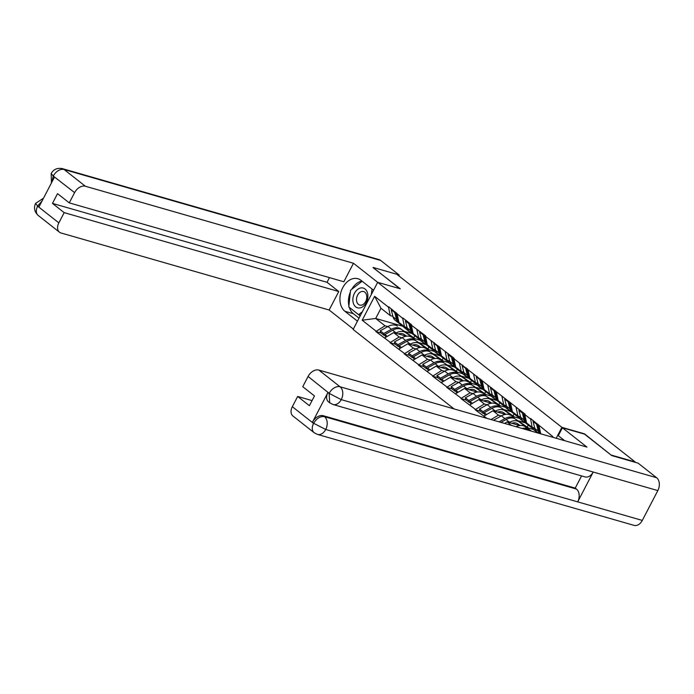 <?xml version="1.0" encoding="UTF-8"?>
<svg xmlns="http://www.w3.org/2000/svg" width="694" height="694" viewBox="0 0 694 694"><rect width="100%" height="100%" fill="white"/><g stroke="black" fill="none" stroke-linecap="round" stroke-linejoin="round"><path stroke-width="1.04" d="M611.483 455.368L584.495 433.837L561.88 427.339L377.683 282.311L353.133 329.468L454.032 408.905M561.88 427.339L556.198 438.261M552.519 437.203L552.832 436.595L530.546 418.465L532.133 427.296L534.753 428.051M486.789 418.317L475.112 409.712L480.413 411.23M487.075 404.767L484.291 403.969L475.112 409.712M475.329 409.295L460.929 398.538L466.229 400.065M472.892 393.602L470.107 392.804L460.929 398.538M461.146 398.13L446.745 387.373L452.046 388.9M458.708 382.437L455.923 381.631L446.745 387.373M446.962 386.966L432.562 376.209L437.862 377.727M444.524 371.264L441.74 370.466L432.562 376.209M432.778 375.792L418.387 365.044L423.678 366.562M430.341 360.099L427.556 359.301L418.387 365.044M418.595 364.628L404.203 353.871L409.495 355.397M416.157 348.935L413.372 348.136L404.203 353.871M404.411 353.463L390.019 342.706L395.32 344.233M401.973 337.77L399.197 336.963L390.019 342.706M390.228 342.298L375.836 331.541L381.136 333.059M387.799 326.596L385.014 325.798L375.836 331.541M376.044 331.125L362.181 320.212L374.639 296.286L388.501 307.208L390.306 315.623L392.925 316.377M530.329 418.872L524.785 414.509L525.002 414.092L453.867 358.677L454.084 358.26L425.5 336.338L425.717 335.931L411.325 325.174L411.533 324.757L402.902 317.956L402.685 318.373L388.718 306.791L388.501 307.208M532.133 427.296L526.59 422.932L524.785 414.509M526.191 427.417L533.495 429.517L537.937 433.013M519.702 425.552L507.114 421.935L511.556 425.439M516.145 407.708L517.958 416.131L520.569 416.877M517.958 416.131L512.406 411.759L510.602 403.344M533.495 429.517L533.964 428.614M507.114 421.935L504.59 423.435M512.007 416.253L519.312 418.352L524.855 422.715L518.548 420.902M501.259 415.932L498.474 415.133L491.057 419.549M505.518 414.387L492.931 410.77L498.474 415.133M501.962 396.543L503.775 404.966L506.386 405.712M503.775 404.966L498.223 400.594L496.418 392.171M519.312 418.352L519.78 417.45M492.931 410.77L483.97 416.096M497.824 405.079L505.128 407.178L510.671 411.551L504.365 409.738M491.335 403.223L478.747 399.605L484.291 403.969M487.787 385.378L489.591 393.793L492.202 394.548M489.591 393.793L484.039 389.429L482.235 381.006M505.128 407.178L505.596 406.276M478.747 399.605L469.786 404.932M483.64 393.914L490.944 396.014L496.488 400.377L490.181 398.573M477.151 392.049L464.564 388.432L470.107 392.804M473.603 374.205L475.407 382.628L478.019 383.383M475.407 382.628L469.855 378.265L468.051 369.841M490.944 396.014L491.413 395.112M464.564 388.432L455.602 393.758M469.456 382.75L476.761 384.849L482.304 389.213L475.997 387.399M462.967 380.885L450.38 377.267L455.923 381.631M459.419 363.04L461.224 371.464L463.835 372.21M461.224 371.464L455.672 367.091L453.867 358.677M476.761 384.849L477.229 383.947M450.38 377.267L441.419 382.594M455.273 371.585L462.577 373.684L468.12 378.048L461.822 376.235M448.784 369.72L436.196 366.102L441.74 370.466M445.236 351.875L447.04 360.29L449.66 361.045M447.04 360.29L441.497 355.927L439.684 347.503M462.577 373.684L463.045 372.773M436.196 366.102L427.235 371.429M441.089 360.412L448.393 362.511L453.937 366.883L447.639 365.07M434.6 358.555L422.013 354.938L427.556 359.301M431.052 340.702L432.856 349.125L435.476 349.88M432.856 349.125L427.313 344.762L425.5 336.338M448.393 362.511L448.862 361.609M422.013 354.938L413.051 360.264M426.905 349.247L434.21 351.346L439.753 355.71L433.455 353.905M420.425 347.382L407.829 343.764L413.372 348.136M416.868 329.537L418.673 337.961L421.293 338.715M418.673 337.961L413.13 333.597L411.325 325.174M434.21 351.346L434.678 350.444M407.829 343.764L398.868 349.091M412.722 338.082L420.026 340.181L425.578 344.545L419.271 342.732M406.242 336.217L393.645 332.599L399.197 336.963M402.685 318.373L404.489 326.796L407.109 327.542M404.489 326.796L398.946 322.424L397.142 314.009M420.026 340.181L420.495 339.279M393.645 332.599L384.684 337.926M402.182 325.824L411.395 333.38L405.088 331.567M402.069 326.041L375.688 318.459L385.014 325.798M390.306 315.623L380.989 308.292L375.688 318.459L362.181 320.212M374.639 296.286L380.989 308.292M353.472 263.269L85.353 186.235A9.482 6.463 128.2 0 0 74.605 192.628L69.27 202.874L343.851 281.764L353.472 263.269L377.675 282.328L400.299 288.808L373.094 267.684M373.199 267.476L396.786 274.251L635.166 461.944L611.588 455.169M538.969 425.674L540.713 433.811M552.832 436.595L552.493 437.194M414.804 335.766L413.771 337.744L402.13 329.824A12.96 8.831 128.2 0 0 400.212 328.913A12.96 8.831 128.2 0 0 392.631 330.197L384.936 334.482L387.321 336.356M413.806 338.394L405.626 332.582A12.96 8.831 128.2 0 0 403.717 331.663A12.96 8.831 128.2 0 0 396.135 332.955L395.71 333.189M406.589 336.174L404.203 334.473A10.592 7.218 128.2 0 0 402.641 333.727A10.592 7.218 128.2 0 0 398.33 333.944M397.445 326.137A12.96 8.831 128.2 0 0 395.537 325.226A12.96 8.831 128.2 0 0 387.946 326.51L380.26 330.795L383.756 333.545L384.068 335.376L385.005 334.855M400.95 328.895A12.96 8.831 128.2 0 0 399.033 327.976A12.96 8.831 128.2 0 0 391.451 329.268L383.756 333.545M398.816 323.178L395.32 320.42A12.96 8.831 -51.8 0 1 393.021 316.768L396.526 319.518A12.96 8.831 128.2 0 0 398.816 323.178A12.96 8.831 128.2 0 0 399.44 323.604M396.526 319.518L394.713 312.508L391.208 309.75L393.021 316.768M395.415 312.066L394.713 312.508M391.91 309.307L391.208 309.75M413.771 337.744L415.047 338.75M380.26 330.795L380.572 332.617L384.068 335.376M407.291 328.227A12.96 8.831 -51.8 0 1 403.5 326.865A12.96 8.831 -51.8 0 1 401.713 324.61M384.936 334.482L385.248 336.304L386.185 337.041M396.595 312.994L395.892 313.436L397.705 320.454A12.96 8.831 128.2 0 0 399.996 324.107L403.5 326.865M395.892 313.436L397.246 314.503M428.987 346.931L427.955 348.909L416.313 340.988A12.96 8.831 128.2 0 0 414.396 340.077A12.96 8.831 128.2 0 0 406.814 341.37L399.119 345.647L401.505 347.529M427.99 349.559L419.809 343.747A12.96 8.831 128.2 0 0 417.901 342.836A12.96 8.831 128.2 0 0 410.319 344.12L409.894 344.363M420.772 347.338L418.387 345.638A10.592 7.218 128.2 0 0 416.825 344.892A10.592 7.218 128.2 0 0 412.514 345.109M411.629 337.301A12.96 8.831 128.2 0 0 409.72 336.39A12.96 8.831 128.2 0 0 402.13 337.683L394.435 341.96L397.94 344.718L398.252 346.54L399.189 346.02M415.133 340.06A12.96 8.831 128.2 0 0 413.216 339.149A12.96 8.831 128.2 0 0 405.634 340.433L397.94 344.718M412.999 334.343L409.503 331.585A12.96 8.831 -51.8 0 1 407.204 327.932L410.709 330.691A12.96 8.831 128.2 0 0 412.999 334.343A12.96 8.831 128.2 0 0 413.624 334.768M410.709 330.691L408.887 323.673L405.391 320.923L407.204 327.932M409.59 323.231L408.887 323.673M406.094 320.472L405.391 320.923M427.955 348.909L429.23 349.915M394.435 341.96L394.756 343.782L398.252 346.54M421.475 339.392A12.96 8.831 -51.8 0 1 417.684 338.03A12.96 8.831 -51.8 0 1 415.897 335.775M399.119 345.647L399.432 347.468L400.369 348.206M410.779 324.159L410.076 324.61L411.889 331.619A12.96 8.831 128.2 0 0 414.179 335.271L417.684 338.03M410.076 324.61L411.429 325.677M443.171 358.095L442.139 360.073L430.497 352.153A12.96 8.831 128.2 0 0 428.58 351.242A12.96 8.831 128.2 0 0 420.998 352.535L413.303 356.811L415.689 358.694M442.173 360.724L433.993 354.912A12.96 8.831 128.2 0 0 432.084 354.001A12.96 8.831 128.2 0 0 424.502 355.293L424.077 355.528M434.956 358.503L432.57 356.811A10.592 7.218 128.2 0 0 431.009 356.065A10.592 7.218 128.2 0 0 426.697 356.282M425.812 348.475A12.96 8.831 128.2 0 0 423.904 347.555A12.96 8.831 128.2 0 0 416.313 348.848L408.619 353.125L412.123 355.883L412.436 357.705L413.372 357.193M429.317 351.225A12.96 8.831 128.2 0 0 427.4 350.314A12.96 8.831 128.2 0 0 419.818 351.606L412.123 355.883M427.183 345.508L423.687 342.758A12.96 8.831 -51.8 0 1 421.388 339.097L424.893 341.856A12.96 8.831 128.2 0 0 427.183 345.508A12.96 8.831 128.2 0 0 427.808 345.942M424.893 341.856L423.071 334.846L419.575 332.088L421.388 339.097M423.774 334.395L423.071 334.846M420.278 331.645L419.575 332.088M442.139 360.073L443.414 361.08M408.619 353.125L408.94 354.955L412.436 357.705M435.659 350.557A12.96 8.831 -51.8 0 1 431.868 349.195A12.96 8.831 -51.8 0 1 430.08 346.939M413.303 356.811L413.615 358.642L414.552 359.371M424.962 335.332L424.26 335.775L426.073 342.784A12.96 8.831 128.2 0 0 428.363 346.445L431.868 349.195M424.26 335.775L425.613 336.842M457.355 369.26L456.322 371.247L444.681 363.326A12.96 8.831 128.2 0 0 442.763 362.407A12.96 8.831 128.2 0 0 435.181 363.699L427.487 367.976L429.872 369.859M456.357 371.889L448.177 366.076A12.96 8.831 128.2 0 0 446.268 365.165A12.96 8.831 128.2 0 0 438.677 366.458L438.252 366.692M449.139 369.668L446.754 367.976A10.592 7.218 128.2 0 0 445.192 367.23A10.592 7.218 128.2 0 0 440.881 367.447M439.996 359.639A12.96 8.831 128.2 0 0 438.079 358.72A12.96 8.831 128.2 0 0 430.497 360.013L422.802 364.289L426.307 367.048L426.619 368.878L427.556 368.358M443.501 362.389A12.96 8.831 128.2 0 0 441.584 361.479A12.96 8.831 128.2 0 0 434.002 362.771L426.307 367.048M441.367 356.681L437.862 353.923A12.96 8.831 -51.8 0 1 435.572 350.27L439.076 353.02A12.96 8.831 128.2 0 0 441.367 356.681A12.96 8.831 128.2 0 0 441.983 357.106M439.076 353.02L437.255 346.011L433.759 343.252L435.572 350.27M437.957 345.569L437.255 346.011M434.461 342.81L433.759 343.252M456.322 371.247L457.598 372.253M422.802 364.289L423.114 366.12L426.619 368.878M449.833 361.721A12.96 8.831 -51.8 0 1 446.051 360.368A12.96 8.831 -51.8 0 1 444.264 358.113M427.487 367.976L427.799 369.807L428.727 370.535M439.146 346.497L438.443 346.939L440.256 353.949A12.96 8.831 128.2 0 0 442.546 357.61L446.051 360.368M438.443 346.939L439.796 348.006M471.538 380.433L470.506 382.411L458.864 374.491A12.96 8.831 128.2 0 0 456.947 373.58A12.96 8.831 128.2 0 0 449.365 374.864L441.67 379.15L444.056 381.023M470.541 383.062L462.36 377.25A12.96 8.831 128.2 0 0 460.452 376.33A12.96 8.831 128.2 0 0 452.861 377.623L452.436 377.857M463.323 380.841L460.937 379.141A10.592 7.218 128.2 0 0 459.376 378.395A10.592 7.218 128.2 0 0 455.064 378.612M454.18 370.804A12.96 8.831 128.2 0 0 452.262 369.893A12.96 8.831 128.2 0 0 444.681 371.177L436.986 375.463L440.49 378.213L440.803 380.043L441.731 379.523M457.676 373.563A12.96 8.831 128.2 0 0 455.767 372.643A12.96 8.831 128.2 0 0 448.185 373.936L440.49 378.213M455.55 367.846L452.046 365.087A12.96 8.831 -51.8 0 1 449.755 361.435L453.26 364.185A12.96 8.831 128.2 0 0 455.55 367.846A12.96 8.831 128.2 0 0 456.166 368.271M453.26 364.185L451.438 357.176L447.942 354.426L449.755 361.435M452.141 356.733L451.438 357.176M448.645 353.975L447.942 354.426M470.506 382.411L471.781 383.418M436.986 375.463L437.298 377.284L440.803 380.043M464.017 372.895A12.96 8.831 -51.8 0 1 460.235 371.533A12.96 8.831 -51.8 0 1 458.448 369.277M441.67 379.15L441.983 380.971L442.911 381.709M453.329 357.662L452.627 358.104L454.44 365.122A12.96 8.831 128.2 0 0 456.73 368.774L460.235 371.533M452.627 358.104L453.98 359.171M485.722 391.598L484.69 393.576L473.048 385.656A12.96 8.831 128.2 0 0 471.131 384.745A12.96 8.831 128.2 0 0 463.549 386.038L455.854 390.314L458.24 392.197M484.724 394.227L476.544 388.414A12.96 8.831 128.2 0 0 474.635 387.504A12.96 8.831 128.2 0 0 467.045 388.787L466.62 389.03M477.507 392.006L475.121 390.306A10.592 7.218 128.2 0 0 473.56 389.56A10.592 7.218 128.2 0 0 469.248 389.776M468.363 381.969A12.96 8.831 128.2 0 0 466.446 381.058A12.96 8.831 128.2 0 0 458.864 382.351L451.169 386.627L454.674 389.386L454.986 391.208L455.915 390.687M471.859 384.728A12.96 8.831 128.2 0 0 469.951 383.817A12.96 8.831 128.2 0 0 462.369 385.101L454.674 389.386M469.734 379.011L466.229 376.252A12.96 8.831 -51.8 0 1 463.939 372.6L467.444 375.359A12.96 8.831 128.2 0 0 469.734 379.011A12.96 8.831 128.2 0 0 470.35 379.436M467.444 375.359L465.622 368.341L462.126 365.591L463.939 372.6M466.325 367.898L465.622 368.341M462.829 365.139L462.126 365.591M484.69 393.576L485.965 394.582M451.169 386.627L451.482 388.458L454.986 391.208M478.201 384.06A12.96 8.831 -51.8 0 1 474.418 382.698A12.96 8.831 -51.8 0 1 472.631 380.442M455.854 390.314L456.166 392.136L457.094 392.873M467.504 368.826L466.802 369.277L468.624 376.287A12.96 8.831 128.2 0 0 470.914 379.939L474.418 382.698M466.802 369.277L468.164 370.344M353.393 303.356A10.271 7.244 -74 0 0 363.17 306.436A10.271 7.244 -74 0 0 367.36 292.53A10.271 7.244 -74 0 0 357.584 289.441A10.271 7.244 -74 0 0 353.393 303.356M356.872 302.011A7.035 4.962 -74 0 0 359.709 305.065A7.035 4.962 -74 0 0 365.278 302.211A7.035 4.962 -74 0 0 366.432 294.603A7.035 4.962 -74 0 0 363.595 291.549A7.035 4.962 -74 0 0 358.017 294.403A7.035 4.962 -74 0 0 356.872 302.011M371.975 288.982L371.394 294.386M362.363 311.736L358.59 314.66L348.778 306.93L350.557 290.213L362.138 281.235M360.55 315.223L358.59 314.66M373.563 290.231L361.001 280.341A17.784 12.544 -74 0 0 357.852 278.719A17.784 12.544 -74 0 0 341.691 289.988A17.784 12.544 -74 0 0 344.892 311.276L357.453 321.166M69.27 202.874L57.541 193.635L52.458 203.403L327.039 282.293L329.468 277.626M327.039 282.293L338.767 291.523L329.138 310.018L61.02 232.984A9.482 6.463 128.2 0 1 59.45 232.186A9.482 6.463 128.2 0 1 58.86 222.878L64.186 212.633L338.767 291.523M353.341 329.069L329.138 310.018M51.46 182.912L51.174 173.491C53.559 169.319 57.307 167.696 62.408 168.633L378.985 259.591A9.725 6.853 106 0 1 380.702 260.476L399.206 275.041L398.79 275.83M52.458 203.403L64.186 212.633M42.065 200.956L37.806 205.814L39.038 206.786L54.418 177.222L53.195 176.259L51.946 181.984M373.155 267.563L399.718 288.635M399.206 275.041L396.985 274.408M361.869 281.018A17.784 12.544 -74 0 0 351.702 289.329M350.366 292.027A17.784 12.544 -74 0 0 348.891 305.863M349.273 307.321A17.784 12.544 -74 0 0 353.402 313.714L344.892 311.276M359.024 318.147L353.402 313.714M349.481 307.485L360.169 315.944M51.174 173.491L53.152 175.946M37.623 206.161A9.482 6.463 -51.8 0 0 38.222 215.47C34.405 211.739 33.546 207.697 35.637 203.342L37.623 206.161L58.86 222.878M562.4 427.773L586.951 447.101L318.832 370.067L340.06 386.775L656.637 477.732L638.133 463.167L611.752 455.585L584.478 434.114L562.4 427.773L558.288 435.676L564.664 440.69M292.33 406.701L313.558 423.418A9.482 6.463 -51.8 0 0 314.156 432.726L292.929 416.01A9.482 6.463 -51.8 0 1 292.33 406.701L297.665 396.456L312.048 400.594M656.637 477.732A9.725 6.853 106 0 1 657.825 490.589L593.223 472.033A9.725 6.853 106 0 1 584.981 476.899L333.007 404.507A9.725 6.853 106 0 0 341.248 399.631L329.338 393.481L308.075 376.46A9.482 6.463 -51.8 0 1 318.832 370.067M327.898 392.552L329.13 393.515L329.719 402.824L328.496 401.852A9.482 6.463 -51.8 0 1 327.898 392.552L312.517 422.108A9.482 6.463 -51.8 0 1 323.265 415.715L575.231 488.108L576.462 489.07A9.725 6.853 106 0 1 577.686 501.866L642.297 520.422L657.825 490.589M642.297 520.422A9.725 6.853 106 0 1 634.021 525.367L317.444 434.409A9.725 6.853 106 0 0 325.72 429.473L313.775 423.383L312.517 422.108M323.265 415.715L324.497 416.678A9.725 6.853 106 0 1 325.72 429.473L577.686 501.866L593.223 472.033L341.248 399.64A9.725 6.853 106 0 0 340.06 386.775A9.482 6.463 128.2 0 0 329.303 393.168M297.665 396.456L309.394 405.695L314.477 395.936L302.749 386.697L308.075 376.46M575.231 488.108L581.581 475.919M576.462 489.07L324.497 416.678C320.472 416.01 316.88 418.135 313.74 423.071M499.906 402.763L498.873 404.749L487.231 396.829A12.96 8.831 128.2 0 0 485.314 395.91A12.96 8.831 128.2 0 0 477.732 397.202L470.038 401.479L472.423 403.361M498.899 405.391L490.727 399.579A12.96 8.831 128.2 0 0 488.819 398.668A12.96 8.831 128.2 0 0 481.228 399.961L480.803 400.195M491.69 403.171L489.305 401.479A10.592 7.218 128.2 0 0 487.743 400.733A10.592 7.218 128.2 0 0 483.432 400.95M482.547 393.142A12.96 8.831 128.2 0 0 480.63 392.223A12.96 8.831 128.2 0 0 473.048 393.515L465.353 397.792L468.858 400.551L469.17 402.373L470.098 401.861M486.043 395.892A12.96 8.831 128.2 0 0 484.134 394.981A12.96 8.831 128.2 0 0 476.552 396.274L468.858 400.551M483.918 390.175L480.413 387.426A12.96 8.831 -51.8 0 1 478.123 383.765L481.619 386.523A12.96 8.831 128.2 0 0 483.918 390.175A12.96 8.831 128.2 0 0 484.533 390.609M481.619 386.523L479.806 379.514L476.31 376.755L478.123 383.765M480.508 379.063L479.806 379.514M477.012 376.313L476.31 376.755M498.873 404.749L500.148 405.747M465.353 397.792L465.665 399.623L469.17 402.373M492.384 395.224A12.96 8.831 -51.8 0 1 488.602 393.862A12.96 8.831 -51.8 0 1 486.815 391.607M470.038 401.479L470.35 403.309L471.278 404.038M481.688 380L480.985 380.442L482.807 387.452A12.96 8.831 128.2 0 0 485.097 391.112L488.602 393.862M480.985 380.442L482.347 381.509M514.081 413.936L513.057 415.914L501.415 407.994A12.96 8.831 128.2 0 0 499.498 407.074A12.96 8.831 128.2 0 0 491.916 408.367L484.221 412.652L486.607 414.526M513.083 416.565L504.911 410.744A12.96 8.831 128.2 0 0 502.994 409.833A12.96 8.831 128.2 0 0 495.412 411.126L494.987 411.36M505.874 414.335L503.488 412.644A10.592 7.218 128.2 0 0 501.927 411.898A10.592 7.218 128.2 0 0 497.615 412.115M496.731 404.307A12.96 8.831 128.2 0 0 494.813 403.388A12.96 8.831 128.2 0 0 487.231 404.68L479.537 408.966L483.041 411.716L483.354 413.546L484.282 413.025M500.227 407.066A12.96 8.831 128.2 0 0 498.318 406.146A12.96 8.831 128.2 0 0 490.727 407.439L483.041 411.716M498.101 401.349L494.596 398.59A12.96 8.831 -51.8 0 1 492.306 394.938L495.802 397.688A12.96 8.831 128.2 0 0 498.101 401.349A12.96 8.831 128.2 0 0 498.717 401.774M495.802 397.688L493.989 390.679L490.493 387.92L492.306 394.938M494.692 390.236L493.989 390.679M491.196 387.478L490.493 387.92M513.057 415.914L514.332 416.921M479.537 408.966L479.849 410.787L483.354 413.546M506.568 406.389A12.96 8.831 -51.8 0 1 502.777 405.036A12.96 8.831 -51.8 0 1 500.999 402.78M484.221 412.652L484.533 414.474L485.462 415.203M495.872 391.164L495.169 391.607L496.991 398.625A12.96 8.831 128.2 0 0 499.281 402.277L502.777 405.036M495.169 391.607L496.531 392.674M528.264 425.101L527.24 427.079L515.59 419.159A12.96 8.831 128.2 0 0 513.681 418.248A12.96 8.831 128.2 0 0 506.1 419.532L500.964 422.394M527.266 427.73L519.095 421.917A12.96 8.831 128.2 0 0 517.177 420.998A12.96 8.831 128.2 0 0 509.596 422.29L509.17 422.525M520.058 425.509L517.672 423.808A10.592 7.218 128.2 0 0 516.11 423.062A10.592 7.218 128.2 0 0 511.799 423.279M510.914 415.472A12.96 8.831 128.2 0 0 508.997 414.561A12.96 8.831 128.2 0 0 501.415 415.845L493.72 420.13L494.085 420.417M514.41 418.23A12.96 8.831 128.2 0 0 512.502 417.311A12.96 8.831 128.2 0 0 504.911 418.603L499.081 421.848M512.285 412.514L508.78 409.755A12.96 8.831 -51.8 0 1 506.49 406.103L509.986 408.861A12.96 8.831 128.2 0 0 512.285 412.514A12.96 8.831 128.2 0 0 512.901 412.939M509.986 408.861L508.173 401.843L504.677 399.093L506.49 406.103M508.876 401.401L508.173 401.843M505.379 398.642L504.677 399.093M527.24 427.079L528.516 428.085M520.752 417.562A12.96 8.831 -51.8 0 1 516.961 416.2A12.96 8.831 -51.8 0 1 515.182 413.945M510.055 402.329L509.353 402.78L511.174 409.79A12.96 8.831 128.2 0 0 513.465 413.442L516.961 416.2M509.353 402.78L510.706 403.847M530.589 430.905L529.774 430.323A12.96 8.831 128.2 0 0 527.865 429.413A12.96 8.831 128.2 0 0 524.664 429.204M531.431 431.148L525.098 426.637A12.96 8.831 128.2 0 0 523.181 425.726A12.96 8.831 128.2 0 0 516.11 426.741M530.806 430.965L528.594 429.395A12.96 8.831 128.2 0 0 526.685 428.484A12.96 8.831 128.2 0 0 522.244 428.502M526.468 423.678L522.964 420.92A12.96 8.831 -51.8 0 1 520.674 417.268L524.17 420.026A12.96 8.831 128.2 0 0 526.468 423.678A12.96 8.831 128.2 0 0 527.084 424.112M524.17 420.026L522.356 413.017L518.852 410.258L520.674 417.268M523.059 412.566L522.356 413.017M519.554 409.816L518.852 410.258M534.935 428.727A12.96 8.831 -51.8 0 1 531.144 427.365A12.96 8.831 -51.8 0 1 529.366 425.11M524.239 413.494L523.536 413.945L525.358 420.954A12.96 8.831 128.2 0 0 527.648 424.607L531.144 427.365M523.536 413.945L524.89 415.012M538.544 433.186L537.147 432.093A12.96 8.831 -51.8 0 1 534.857 428.432L538.353 431.191A12.96 8.831 128.2 0 0 539.333 433.412M538.353 431.191L536.54 424.181L533.035 421.423L534.857 428.432M537.243 423.73L536.54 424.181M533.738 420.98L533.035 421.423M538.423 424.667L537.72 425.11L539.533 432.119A12.96 8.831 128.2 0 0 540.106 433.637M537.72 425.11L539.073 426.177M402.13 329.824L405.626 332.582M387.946 326.51L391.451 329.268M392.631 330.197L396.135 332.955M397.705 320.454L398.686 321.227M416.313 340.988L419.809 343.747M402.13 337.683L405.634 340.433M406.814 341.37L410.319 344.12M411.889 331.619L412.869 332.391M430.497 352.153L433.993 354.912M416.313 348.848L419.818 351.606M420.998 352.535L424.502 355.293M426.073 342.784L427.053 343.556M444.681 363.326L448.177 366.076M430.497 360.013L434.002 362.771M435.181 363.699L438.677 366.458M440.256 353.949L441.237 354.721M458.864 374.491L462.36 377.25M444.681 371.177L448.185 373.936M449.365 374.864L452.861 377.623M454.44 365.122L455.42 365.894M473.048 385.656L476.544 388.414M458.864 382.351L462.369 385.101M463.549 386.038L467.045 388.787M468.624 376.287L469.604 377.059M74.605 192.628L53.169 175.964M380.702 260.476L64.126 169.527L85.353 186.235M62.408 168.633A9.725 6.853 106 0 1 64.126 169.527A9.482 6.463 128.2 0 0 53.369 175.912M487.231 396.829L490.727 399.579M473.048 393.515L476.552 396.274M477.732 397.202L481.228 399.961M482.807 387.452L483.787 388.224M501.415 407.994L504.911 410.744M487.231 404.68L490.727 407.439M491.916 408.367L495.412 411.126M496.991 398.625L497.971 399.388M515.59 419.159L519.095 421.917M501.415 415.845L504.911 418.603M506.1 419.532L509.596 422.29M511.174 409.79L512.146 410.562M529.774 430.323L530.468 430.87M525.098 426.637L528.594 429.395M525.358 420.954L526.33 421.726M539.533 432.119L540.513 432.891M38.222 215.47L59.45 232.186M35.637 203.342L43.505 198.189M314.156 432.726L317.444 434.409M329.719 402.824L333.007 404.507"/></g></svg>
